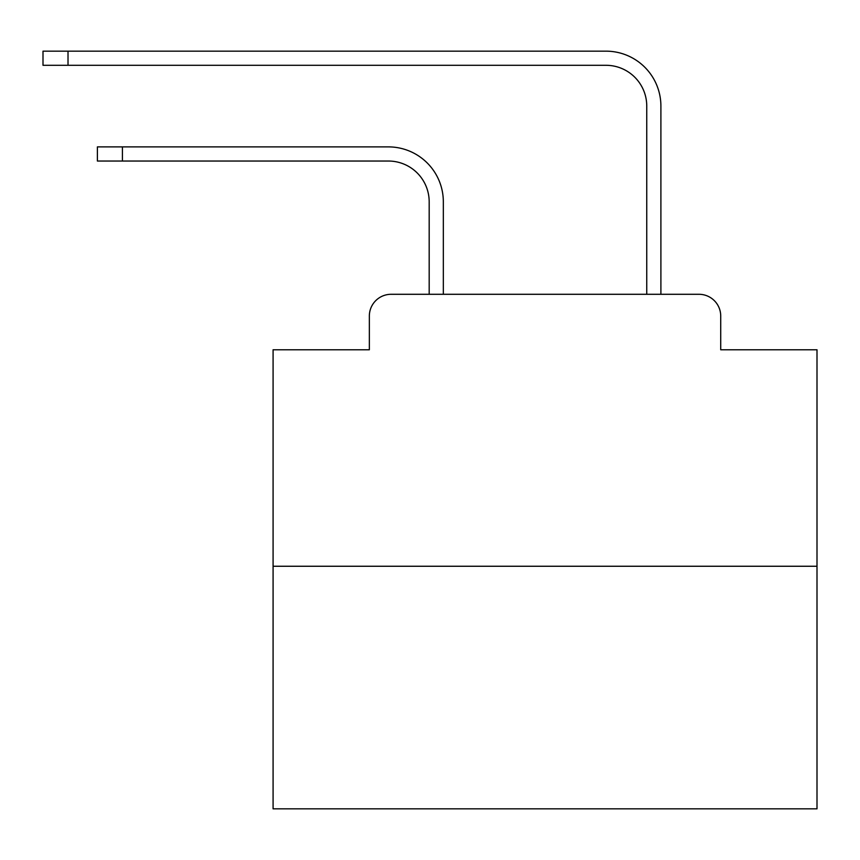 <?xml version="1.0" encoding="UTF-8"?>
<svg xmlns="http://www.w3.org/2000/svg" width="860" height="860" viewBox="0 0 860 860"><rect width="100%" height="100%" fill="white"/><g stroke="black" fill="none" stroke-linecap="round" stroke-linejoin="round"><path stroke-width="1.29" d="M369.348 316.05L369.348 349.773L369.348 316.05A21.758 21.758 0 0 1 391.106 294.292L429.183 294.292L429.183 201.821A40.796 40.796 0 0 0 388.387 161.035A40.796 40.796 0 0 1 429.183 201.821A40.796 40.796 0 0 0 388.387 161.035A40.796 40.796 0 0 1 429.183 201.821A40.796 40.796 0 0 0 388.387 161.035A40.796 40.796 0 0 1 429.183 201.821A40.796 40.796 0 0 0 388.387 161.035A40.796 40.796 0 0 1 429.183 201.821A40.796 40.796 0 0 0 388.387 161.035A40.796 40.796 0 0 1 429.183 201.821A40.796 40.796 0 0 0 388.387 161.035A40.796 40.796 0 0 1 429.183 201.821A40.796 40.796 0 0 0 388.387 161.035A40.796 40.796 0 0 1 429.183 201.821A40.796 40.796 0 0 0 388.387 161.035A40.796 40.796 0 0 1 429.183 201.821A40.796 40.796 0 0 0 388.387 161.035A40.796 40.796 0 0 1 429.183 201.821A40.796 40.796 0 0 0 388.387 161.035A40.796 40.796 0 0 1 429.183 201.821A40.796 40.796 0 0 0 388.387 161.035A40.796 40.796 0 0 1 429.183 201.821A40.796 40.796 0 0 0 388.387 161.035A40.796 40.796 0 0 1 429.183 201.821A40.796 40.796 0 0 0 388.387 161.035A40.796 40.796 0 0 1 429.183 201.821A40.796 40.796 0 0 0 388.387 161.035A40.796 40.796 0 0 1 429.183 201.821A40.796 40.796 0 0 0 388.387 161.035A40.796 40.796 0 0 1 429.183 201.821A40.796 40.796 0 0 0 388.387 161.035A40.796 40.796 0 0 1 429.183 201.821A40.796 40.796 0 0 0 388.387 161.035A40.796 40.796 0 0 1 429.183 201.821A40.796 40.796 0 0 0 388.387 161.035A40.796 40.796 0 0 1 429.183 201.821A40.796 40.796 0 0 0 388.387 161.035A40.796 40.796 0 0 1 429.183 201.821A40.796 40.796 0 0 0 388.387 161.035A40.796 40.796 0 0 1 429.183 201.821M817 566.256L273.082 566.256L273.082 808.841L817 808.841L817 349.773L720.723 349.773L720.723 316.05A21.758 21.758 0 0 0 698.965 294.292L391.106 294.292M273.082 566.256L273.082 349.773L369.348 349.773M443.33 294.292L443.33 201.821L443.33 294.292L443.33 201.821L443.33 294.292L443.33 201.821L443.33 294.292L443.33 201.821L443.33 294.292L443.33 201.821L443.33 294.292L443.33 201.821L443.33 294.292L443.33 201.821L443.33 294.292L443.33 201.821L443.33 294.292L443.33 201.821L443.33 294.292L443.33 201.821L443.33 294.292L443.33 201.821L443.33 294.292L443.33 201.821L443.33 294.292L443.33 201.821L443.33 294.292L443.33 201.821L443.33 294.292L443.33 201.821L443.33 294.292L443.33 201.821L443.33 294.292L443.33 201.821L443.33 294.292L443.33 201.821L443.33 294.292L443.33 201.821L443.33 294.292L443.33 201.821L443.33 294.292L646.752 294.292L646.752 106.092A40.796 40.796 0 0 0 605.956 65.296A40.796 40.796 0 0 1 646.752 106.092A40.796 40.796 0 0 0 605.956 65.296A40.796 40.796 0 0 1 646.752 106.092A40.796 40.796 0 0 0 605.956 65.296A40.796 40.796 0 0 1 646.752 106.092A40.796 40.796 0 0 0 605.956 65.296A40.796 40.796 0 0 1 646.752 106.092A40.796 40.796 0 0 0 605.956 65.296A40.796 40.796 0 0 1 646.752 106.092A40.796 40.796 0 0 0 605.956 65.296A40.796 40.796 0 0 1 646.752 106.092A40.796 40.796 0 0 0 605.956 65.296A40.796 40.796 0 0 1 646.752 106.092A40.796 40.796 0 0 0 605.956 65.296A40.796 40.796 0 0 1 646.752 106.092A40.796 40.796 0 0 0 605.956 65.296A40.796 40.796 0 0 1 646.752 106.092A40.796 40.796 0 0 0 605.956 65.296A40.796 40.796 0 0 1 646.752 106.092A40.796 40.796 0 0 0 605.956 65.296A40.796 40.796 0 0 1 646.752 106.092A40.796 40.796 0 0 0 605.956 65.296A40.796 40.796 0 0 1 646.752 106.092A40.796 40.796 0 0 0 605.956 65.296A40.796 40.796 0 0 1 646.752 106.092A40.796 40.796 0 0 0 605.956 65.296A40.796 40.796 0 0 1 646.752 106.092A40.796 40.796 0 0 0 605.956 65.296A40.796 40.796 0 0 1 646.752 106.092A40.796 40.796 0 0 0 605.956 65.296A40.796 40.796 0 0 1 646.752 106.092A40.796 40.796 0 0 0 605.956 65.296A40.796 40.796 0 0 1 646.752 106.092A40.796 40.796 0 0 0 605.956 65.296A40.796 40.796 0 0 1 646.752 106.092A40.796 40.796 0 0 0 605.956 65.296A40.796 40.796 0 0 1 646.752 106.092A40.796 40.796 0 0 0 605.956 65.296A40.796 40.796 0 0 1 646.752 106.092M660.899 294.292L660.899 106.092L660.899 294.292L660.899 106.092L660.899 294.292L660.899 106.092L660.899 294.292L660.899 106.092L660.899 294.292L660.899 106.092L660.899 294.292L660.899 106.092L660.899 294.292L660.899 106.092L660.899 294.292L660.899 106.092L660.899 294.292L660.899 106.092L660.899 294.292L660.899 106.092L660.899 294.292L660.899 106.092L660.899 294.292L660.899 106.092L660.899 294.292L660.899 106.092L660.899 294.292L660.899 106.092L660.899 294.292L660.899 106.092L660.899 294.292L660.899 106.092L660.899 294.292L660.899 106.092L660.899 294.292L660.899 106.092L660.899 294.292L660.899 106.092L660.899 294.292L660.899 106.092L660.899 294.292L698.965 294.292M720.723 349.773L720.723 316.05M97.395 146.888L122.41 146.888L122.41 161.035L97.395 161.035L97.395 146.888M122.41 161.035L388.387 161.035M443.33 201.821A54.932 54.932 0 0 0 388.387 146.888L122.41 146.888M43 51.159L68.015 51.159L68.015 65.296L43 65.296L43 51.159M660.899 106.092A54.932 54.932 0 0 0 605.956 51.159L68.015 51.159M68.015 65.296L605.956 65.296"/></g></svg>
